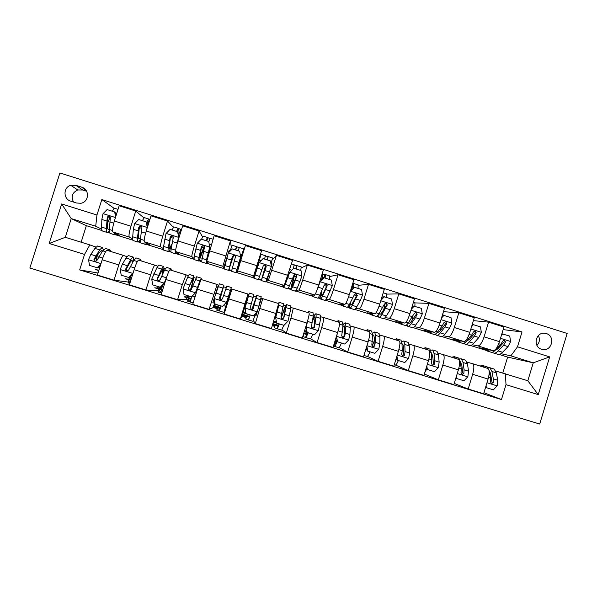 <?xml version="1.0" encoding="UTF-8"?>
<svg xmlns="http://www.w3.org/2000/svg" width="597" height="597" viewBox="0 0 597 597"><rect width="100%" height="100%" fill="white"/><g stroke="black" fill="none" stroke-linecap="round" stroke-linejoin="round"><path stroke-width="0.9" d="M546.322 333.574L545.068 333.29C535.77 331.559 532.427 346.827 541.569 349.252L542.628 349.499C551.986 351.476 555.568 336.051 546.322 333.574M29.85 268.023L539.71 424.042L567.15 333.462L59.901 172.958L29.85 268.023M160.623 287.418L160.16 288.918M161.063 291.44L160.645 291.306M187.6 295.731L187.137 297.224M186.98 297.724L186.495 299.269L187.756 299.657L187.854 299.209M190.577 300.522L189.764 300.261M214.659 303.269L213.942 305.567M213.808 305.977L213.33 307.522L217.107 308.686L214.398 307.851L214.681 307.216L217.293 308.022M219.92 309.552L218.711 309.171M246.24 317.649L241.867 316.291M274.904 326.469L272.329 325.678L274.904 326.469M306.664 332.41L306.209 333.887M70.879 201.219L76.632 203.025L80.886 203.264C89.199 202.04 89.796 189.309 81.64 187.152L75.886 185.339L70.767 185.309C63.051 187.264 63.14 199.182 70.879 201.219M102.087 230.576L86.356 225.666L71.23 218.584L65.327 237.3L89.834 244.897L84.55 254.419L79.662 269.919L501.465 399.55L483.936 392.707M84.55 254.419L49.17 243.486L61.655 203.958L96.953 215.017L95.714 226.226L101.706 229.196M114.221 208.405L101.826 199.562L96.953 215.017M101.826 199.562L522.017 331.954L517.502 346.805L549.665 356.887L538.225 394.617L505.995 384.662L501.465 399.55M86.356 225.666L81.14 242.203M95.714 226.226L71.23 218.584L61.655 203.958M502.778 373.035L507.629 357.096L499.211 354.469M492.659 352.424L492.152 352.26M485.652 350.238L470.675 345.566M464.347 343.588L463.571 343.35M457.295 341.387L441.959 336.604M435.855 334.701L434.817 334.38M428.765 332.492L413.079 327.596M407.206 325.761L405.885 325.35M400.072 323.537L384.02 318.529M378.379 316.768L376.789 316.276M371.2 314.529L354.79 309.41M349.379 307.724L347.514 307.142M342.163 305.47L325.38 300.239M320.208 298.619L318.059 297.955M312.947 296.358L295.791 291.008M290.858 289.47L288.426 288.709M283.553 287.187L266.023 281.717M261.329 280.254L258.613 279.411M253.979 277.963L236.151 272.404M231.509 270.948L228.763 270.098M224.047 268.62L206.293 263.09M201.346 261.538L198.861 260.77M193.838 259.202L176.257 253.718M170.996 252.076L168.779 251.382M163.444 249.718L146.034 244.285M140.467 242.546L138.511 241.942M132.862 240.181L115.624 234.8M109.736 232.964L108.057 232.442M507.629 357.096L533.263 362.834L510.883 355.842L500.928 353.685M473.406 320.619L488.555 322.156L503.943 327.007L499.473 341.678C497.465 347.521 495.361 350.521 493.167 350.67L479.6 347.797L485.16 349.536M488.555 322.156L484.077 336.85C482.07 342.708 480.033 345.738 477.951 345.917L472.227 344.745M443.444 311.679L458.824 312.791L474.302 317.671L469.817 332.38C467.817 338.253 465.839 341.305 463.862 341.521L451.825 339.133L456.877 340.708M458.824 312.791L454.317 327.529C452.332 333.41 450.414 336.484 448.556 336.745L443.355 335.753M414.728 302.88L428.907 303.373L444.481 308.276L439.967 323.029C437.989 328.932 436.123 332.022 434.385 332.32L423.885 330.417L428.422 331.835M435.489 334.036L436.332 335.148C437.34 335.715 438.676 334.954 440.347 332.865L445.011 326.902L446.78 323.596L445.653 321.664L443.944 322.708L442.183 326.022L437.556 331.992C435.9 334.089 434.571 334.857 433.579 334.29L429.803 333.111M428.907 303.373L424.377 318.149C422.4 324.059 420.609 327.178 418.982 327.514L414.303 326.716M386.655 294.105L398.796 293.888L414.475 298.828L409.938 313.619C407.975 319.544 406.236 322.693 404.721 323.059L395.781 321.649L399.803 322.902M406.49 324.992L406.915 325.119M398.796 293.888L394.244 308.709C392.289 314.641 390.617 317.813 389.222 318.223L385.072 317.634M358.401 285.306L368.506 284.344L384.281 289.314L379.722 304.157C377.767 310.104 376.155 313.298 374.879 313.746L367.513 312.828L371.013 313.918M377.311 315.888L378.17 316.149M368.506 284.344L363.931 299.209C361.983 305.164 360.439 308.388 359.282 308.873L355.655 308.515M329.954 276.515L338.021 274.747L353.902 279.747L349.312 294.627C347.372 300.597 345.887 303.843 344.85 304.366L339.081 303.955L342.051 304.88M347.954 306.724L349.252 307.127M338.021 274.747L333.424 289.649C331.492 295.634 330.074 298.91 329.156 299.47L326.052 299.381M301.269 267.859L307.351 265.083L323.32 270.113L318.708 285.038C316.791 291.037 315.432 294.336 314.626 294.933L310.485 295.03L312.918 295.791M318.417 297.507L320.156 298.052M307.351 265.083L302.716 280.03C300.806 286.038 299.515 289.366 298.843 290.008L296.231 290.299M272.098 260.076L276.478 255.359L292.552 260.419L284.224 285.448L281.717 286.06L283.605 286.642M288.709 288.239L290.888 288.918M276.478 255.359L268.337 280.486L266.695 281.366L269.672 271.762M256.926 265.68L240.733 260.605L245.412 245.568L261.59 250.665L253.628 275.896L252.777 277.03L254.113 277.441M258.814 278.911L261.449 279.732M266.24 281.232L266.695 281.366M240.733 260.605L237.643 270.904L237.666 272.314L236.337 271.896M231.315 247.322L230.427 240.852L222.838 266.284L224.144 268.09M228.972 269.598L231.629 270.426M230.427 240.852L214.151 235.725L206.756 261.262L208.465 263.202L206.562 262.605M199.152 260.292L201.383 260.993M202.532 236.815L199.07 230.972L194.353 246.076C192.495 252.18 191.667 255.695 191.861 256.613L193.883 258.367M199.07 230.972L182.689 225.815L177.951 240.942C176.108 247.054 175.346 250.598 175.675 251.561L179.093 254.038L176.608 253.262M169.152 250.934L170.951 251.494M173.302 227.248L167.511 221.032L162.765 236.181C160.929 242.307 160.235 245.874 160.683 246.882L163.369 248.613M167.511 221.032L151.019 215.838L146.265 231.009C144.437 237.151 143.81 240.748 144.392 241.792L149.548 244.815L146.474 243.86M138.967 241.516L140.332 241.942M143.855 217.815L135.75 211.032L130.982 226.218C129.161 232.375 128.601 236.002 129.31 237.084L132.638 238.912M135.75 211.032L119.154 205.801L114.37 221.017C112.557 227.188 112.072 230.838 112.915 231.964L119.818 235.539L116.154 234.397M108.602 232.039L109.52 232.33M495.771 371.013L527.823 380.744L533.263 362.834L549.665 356.887M95.96 247.046L89.834 244.897M126.945 256.665L123.422 255.426C122.251 256.023 120.721 259.195 118.818 264.941L114.034 280.165L128.474 282.097M133.721 258.911L134.512 259.158M157.727 266.232L154.862 265.172C153.936 265.844 152.541 269.046 150.675 274.784L145.922 289.97L158.183 290.866M163.876 268.262L165.272 268.695M188.316 275.769L186.1 274.866L182.331 284.568L177.6 299.701L186.495 299.269M193.853 277.56L195.846 278.18M215.442 294.358L218.315 285.15L217.144 284.493L209.077 309.38L213.33 307.522M218.315 285.15L218.711 285.269M223.644 286.799L226.233 287.605M231.009 289.082L231.875 289.351M247.927 294.328L248.77 294.59M253.538 296.067L256.091 296.858M261.001 298.381L262.732 298.627L255.3 323.589L253.292 320.455M283.568 305.38L285.515 305.985M290.993 307.612L293.299 308.112L290.926 318.126L286.284 333.111L281.963 329.85M313.41 314.634L314.753 315.052M320.79 316.806L323.671 317.529C324.037 318.582 323.38 321.955 321.693 327.634L317.082 342.574L310.574 338.805M343.081 323.835L343.827 324.067M350.402 325.962L353.857 326.887C354.454 328.014 353.924 331.41 352.267 337.081L347.678 351.976L339.036 347.626M379.834 335.081L383.856 336.193C384.677 337.38 384.274 340.805 382.647 346.469L378.08 361.327L367.327 356.364M409.079 344.141L413.669 345.439C414.714 346.693 414.437 350.148 412.84 355.797L408.303 370.61L395.46 365.043M438.153 353.148L443.302 354.633C444.564 355.954 444.407 359.431 442.84 365.073L438.332 379.841L424.363 374.043M467.048 362.11L472.749 363.767C474.227 365.148 474.197 368.655 472.66 374.289L468.175 389.013L454.235 383.423M108.938 220.099L110.012 216.681M503.144 329.611L522.017 331.954M79.662 269.919L98.012 273.023M96.005 261.217L96.632 259.21M123.542 255.441L106.997 250.33C105.699 250.889 104.087 254.046 102.177 259.792L97.378 275.045L114.034 280.165M98.236 267.396L99.4 267.755M472.533 363.677L487.995 368.491C489.585 369.909 489.615 373.431 488.092 379.058L483.615 393.759L468.175 389.013M443.116 354.551L458.638 359.387C460.011 360.737 459.921 364.237 458.369 369.871L453.869 384.617L438.332 379.841M413.512 345.372L429.101 350.23C430.258 351.514 430.041 354.984 428.467 360.633L423.937 375.416L408.303 370.61M383.722 336.133L399.378 341.006C400.318 342.23 399.983 345.67 398.371 351.327L393.819 366.162L378.08 361.327M353.752 326.835L369.476 331.738C370.192 332.895 369.73 336.305 368.088 341.969L363.513 356.849L347.678 351.976M323.596 317.485L339.387 322.402C339.88 323.492 339.283 326.88 337.611 332.551L333.014 347.469L317.082 342.574M293.246 308.074L309.112 313.015C309.373 314.037 308.649 317.388 306.948 323.074L302.321 338.036L286.284 333.111M278.65 303.567L262.732 298.627L278.65 303.567L271.441 328.544L255.3 323.589M240.36 318.992L224.114 314L231.987 289.075L247.994 294.037L240.36 318.992M209.077 309.38L192.734 304.358L197.45 289.239L201.025 279.493L217.174 284.478M177.6 299.701L161.153 294.649L165.899 279.486C167.742 273.754 169.07 270.538 169.884 269.829L186.16 274.859M145.922 289.97L129.37 284.881L134.138 269.672C136.019 263.934 137.489 260.747 138.541 260.113L154.951 265.18M139.265 227.726L139.519 226.935M147.041 224.636L148.153 224.987M126.109 269.657L126.348 268.889M129.885 277.15L131.624 277.68M161.033 286.747L162.093 287.075M183.869 293.784L183.727 292.948M214.957 303.366L212.838 302.709L214.151 298.493M225.688 306.671L226.338 306.865M223.674 267.949L227.032 257.173M228.33 252.986L229.136 250.412L230.188 250.74M241.942 254.434L242.591 254.635M254.904 315.671L255.941 315.992L257.225 311.865M258.859 306.589L261.374 298.5M242.569 311.873L243.18 312.059M243.218 312.074L245.837 312.88M271.337 266.396L272.113 263.904L271.075 263.575M258.777 259.717L259.389 259.911M284.53 324.805L285.053 324.261M273.642 321.447L276.411 322.298M304.515 330.962L306.798 331.663M343.879 337.021L344.208 335.954M335.193 340.409L336.812 340.917M356.506 296.045L356.842 294.955M351.133 288.717L352.193 289.045M372.08 346.417L372.655 344.544M384.408 306.321L385.408 303.075M505.995 384.662L505.42 373.797M510.883 355.842L517.502 346.805M65.327 237.3L49.17 243.486M538.225 394.617L527.823 380.744M86.61 191.234L82.655 189.988L77.752 189.958C72.274 192.585 70.871 196.614 73.55 202.055M536.949 345.387C539.636 342.447 540.106 339.186 538.36 335.604M115.564 217.204L114.691 211.965L107.087 209.577L102.983 213.756L101.841 219.465L101.624 227.076C101.572 229.77 101.997 231.121 102.893 231.136L107.109 232.449M107.624 223.062L110.161 216.912M112.385 211.241C113.296 209.316 114.027 208.323 114.564 208.256L114.766 208.323M114.064 232.561C114.154 234.181 114.512 234.979 115.146 234.957L116.624 233.89M114.691 211.965L115.228 212.338L115.878 216.211M114.728 234.83L110.497 233.509C109.639 233.509 109.258 232.166 109.348 229.487L110.311 218.121C110.438 216.823 109.841 216.136 108.527 216.062L107.273 217.174L106.363 228.554C106.281 231.24 106.684 232.584 107.557 232.591L109.363 231.203M109.37 228.987L108.497 229.449C107.766 229.442 107.438 228.315 107.512 226.062L107.908 217.554L109.102 216.42L108.527 216.062M115.773 215.562L117.094 212.345M108.475 250.785L109.885 249.822L110.893 251.538M100.52 265.061L97.759 267.881L89.513 265.411L88.543 259.635L90.841 254.397L94.916 248.404L97.565 246.001L98.027 246.143M98.781 270.568L95.505 269.56L98.878 270.202M97.378 255.315L96.162 261.158M97.139 267.755L100.871 263.941M103.4 249.755L102.251 247.449L99.654 249.874L94.027 259.27C93.781 260.337 94.222 261.016 95.348 261.285L97.072 260.21L102.647 250.8L105.639 248.501M98.848 270.351L99.953 265.643M94.027 259.27L94.722 259.449L99.147 252.643L101.318 250.606L102.139 251.568M146.668 222.405L148.705 219.002L149.825 219.666M148.877 222.674L147.817 222.047L146.847 223.457M147.302 227.703L146.235 221.875L138.683 219.502L134.601 223.674L133.34 229.33L132.706 236.785C132.497 239.419 132.75 240.718 133.474 240.673L137.758 242.009M139.101 229.211L140.131 226.397M142.287 220.636L144.37 217.636M147.198 227.629L146.325 230.815M144.967 242.128C144.914 243.755 145.146 244.539 145.653 244.472L146.914 243.27M146.235 221.875L147.466 227.173M145.332 244.374L141.026 243.031C140.347 243.083 140.131 241.8 140.377 239.181L141.87 228.017C142.011 226.778 141.452 226.091 140.198 225.957L138.847 227.069L137.407 238.255C137.176 240.882 137.407 242.166 138.101 242.121L140.355 239.457M140.556 237.39L139.049 238.987C138.474 239.024 138.28 237.949 138.474 235.748L139.325 227.405L140.631 226.27L140.198 225.957M176.511 231.39L178.152 228.263L180.704 229.397M179.354 232.278L177.01 231.546M177.578 231.726L178.794 237.71L177.578 231.726L170.078 229.367L166.018 233.531L163.585 246.427C163.227 249.009 163.317 250.247 163.862 250.158L168.22 251.516M172.011 229.972L173.802 226.89M178.794 237.71L178.063 240.584M178.533 237.457L176.764 245.016M175.69 251.576C175.496 253.255 175.585 254.038 175.966 253.934L177.04 252.546M175.742 253.859L171.369 252.494C170.869 252.606 170.817 251.374 171.212 248.807L173.227 237.845C173.384 236.651 172.861 235.964 171.652 235.793L170.227 236.905L168.264 247.889C167.884 250.456 167.951 251.695 168.466 251.591C169.123 251.322 170.205 249.367 171.705 245.718M172.003 243.845L169.414 248.471C168.981 248.553 168.929 247.524 169.257 245.367L170.555 237.196L171.943 236.069L171.652 235.793M181.07 229.181L178.346 235.054M206.025 240.666L207.42 237.472L210.04 238.613M208.86 241.531L206.331 240.763M208.726 241.516L209.793 247.442L208.726 241.516L201.271 239.173L197.241 243.322L194.279 256.016L194.062 259.576L198.495 260.956M201.555 239.255L203.055 236.099M209.793 247.442L206.928 259.837M209.674 247.225L206.502 259.829L206.092 263.329L207.032 261.576M205.972 263.292L201.525 261.904L204.39 247.613C204.562 246.457 204.062 245.777 202.89 245.576L201.405 246.68L198.928 257.464L198.637 261.001C199.435 260.21 201.062 256.128 203.532 248.762L204.293 246.464M201.54 247.091L203.644 247.748L199.592 257.897L201.585 246.919L202.89 245.576M210.286 238.375L208.808 241.666M203.644 247.748L204.137 246.262M133.646 260.553C133.855 258.143 133.624 256.949 132.952 256.979L128.295 255.531L126.027 258.046L122.4 264.158L120.243 269.419L121.206 275.172L128.78 277.508L132.862 273.314L133.967 270.217M139.37 260.374L140.541 259.329L141.213 260.941M128.765 279.799L125.206 278.702L128.87 279.292M129.631 278.433L130.206 277.247M126.892 267.896L126.265 270.374M132.788 273.963L129.258 277.59L128.78 277.508M132.952 256.979L130.736 259.508L125.676 269.046C125.445 270.09 125.87 270.762 126.952 271.053L128.706 269.978L133.713 260.434L136.22 257.994M129.952 276.881L129.706 280.09L130.795 280.321M129.855 283.329L128.758 283.12C128.258 282.881 128.43 281.038 129.258 277.59M125.676 269.046L126.221 269.18L130.161 262.247L132.012 260.113L132.638 262.299M159.421 286.948L159.212 289.172L161.414 289.732M163.093 273.03C164.026 268.613 164.153 266.419 163.466 266.449L158.839 265.008L156.944 267.635L151.735 279.135L152.698 284.873L160.227 287.194L164.279 283.008L166.996 276.165M164.279 283.008L165.623 280.351M170.078 269.896L171.003 268.784L171.354 270.292M158.541 288.963L154.735 287.791L157.489 288.09L158.332 286.612M160.653 291.291L161.19 290.754M164.6 283.068L160.227 287.194M163.466 266.449L161.63 269.083L157.123 278.754L158.369 280.754L160.13 279.687L164.585 270.001L166.623 267.426M160.22 292.657L158.265 292.194C157.914 292.008 158.183 290.217 159.063 286.836M162.66 285.067L162.19 286.747C161.1 290.694 160.735 292.799 161.086 293.067L161.6 293.224M157.123 278.754L157.511 278.844L162.526 269.568C163.071 269.538 162.996 271.232 162.294 274.657M188.921 296.037L188.54 298.202L190.995 298.843M190.6 290.239L190.839 289.426C193.368 280.657 194.353 276.135 193.794 275.859L189.197 274.426L187.674 277.157L183.04 288.799L183.988 294.515L191.465 296.821L195.503 292.642L199.913 280.948L201.286 278.18L201.308 279.583M195.503 292.642L199.92 281.918M188.137 298.075L184.092 296.828L185.868 296.828L186.577 295.314M195.682 292.664L191.465 296.821M193.794 275.859L188.376 288.411L189.6 290.403L191.368 289.329L196.831 276.799M189.339 301.612L187.6 301.216L188.704 295.97M191.547 296.821L190.406 302.082L193.182 302.933M190.353 290.336L188.742 289.709M188.376 288.411L192.838 278.971C193.309 279.195 192.488 282.941 190.391 290.217M235.367 249.882L236.524 246.628L239.196 247.755M238.188 250.725L235.472 249.919M236.979 269.568L240.606 257.106L239.681 251.24L232.27 248.912L228.263 253.053L224.084 268.941L228.584 270.344M230.032 251.225L232.143 245.248M240.621 256.934L236.039 272.672L242.785 251.889L242.3 254.546M237.002 269.575L243.71 248.889L243.322 252.292M243.71 248.889L239.307 247.501L238.173 250.77M236.016 272.665L231.502 271.254L235.352 257.322C235.539 256.195 235.061 255.516 233.92 255.292L232.39 256.389L228.636 270.359L233.651 255.494M232.367 256.755L233.099 256.986L229.591 267.262L232.42 256.583L233.92 255.292M233.099 256.986L233.569 255.509M218.248 305.067L217.696 307.179L220.397 307.91M219.92 299.56L223.935 285.209L219.368 283.791L214.136 298.396L215.084 304.089L222.517 306.38L226.524 302.216L231.382 287.515L224.897 309.395L226.062 306.783M226.524 302.216L230.42 290.62L223.957 312.403L224.965 311.283M217.554 307.134L213.271 305.813L214.084 305.515L214.875 303.336M214.547 300.881L213.995 302.709L214.898 302.985M226.576 302.194L222.517 306.38M223.935 285.209L219.435 298L220.636 299.985L222.405 298.918L226.86 286.112M218.286 310.515L216.756 310.186L218.174 305.045M220.994 305.918L219.547 311.044L223.957 312.395M220.636 299.985L219.517 297.993L222.98 288.306L219.912 299.328M265.396 256.001L268.217 256.598L267.329 259.926M267.217 259.896L264.553 259.008M261.352 280.568L265.807 281.956L271.366 266.575L270.441 260.904L263.076 258.591L259.091 262.725L253.926 278.247L260.128 257.337L259.001 259.785M259.091 262.725L254.889 275.165L261.061 254.344L259.643 256.941M270.948 264.001L272.568 257.964M265.575 265.493L261.292 280.545L266.128 266.963C266.322 265.866 265.859 265.195 264.747 264.956L263.18 266.046L258.441 279.657L253.956 278.254M264.538 259.053L265.434 255.717M265.635 265.546L265.18 267.038L265.934 267.277M264.747 264.956L264.635 265.09C265.769 265.381 266.225 266.053 265.993 267.105L262.262 277.463L265.18 267.038M294.217 265.09L296.963 265.643L296.306 269.031M296.008 268.941L293.537 268.143M291.06 289.829L295.396 291.187L297.224 288.164L301.925 276.165L301.007 270.508L293.687 268.21L289.724 272.336L285.224 284.418L283.582 287.5L283.791 285.553M289.724 272.336L284.941 284.053M300.694 270.411L301.246 266.986M289.508 272.441L293.687 268.21M294.455 274.777L293.791 277.045C291.664 284.441 290.709 288.687 290.911 289.784L292.664 286.739L296.702 276.553C296.91 275.471 296.47 274.807 295.381 274.553L293.776 275.635L288.075 288.903L283.702 287.538M293.493 268.307L294.149 264.755M294.702 274.65L294.269 276.157L296.366 276.814M295.381 274.553L295.134 274.65C296.246 274.956 296.679 275.62 296.425 276.65L291.873 286.709L294.269 276.157M322.873 274.12L325.537 274.627L325.111 278.083M324.626 277.933L322.358 277.209M320.582 299.045L324.805 300.358C325.186 300.739 325.947 299.784 327.089 297.493L332.298 285.687L331.38 280.053L324.111 277.769L320.171 281.888L317.432 288.903M320.171 281.888L318.843 284.612M314.589 294.94C313.821 296.41 313.306 296.993 313.059 296.694L312.97 294.978M329.477 279.456L329.753 275.956M319.82 281.948L324.111 277.769M320.985 292.493C320.179 296.231 319.962 298.388 320.343 298.97C320.701 299.336 321.44 298.373 322.567 296.075L327.089 286.075C327.305 285.015 326.88 284.359 325.813 284.09L324.186 285.165L319.701 295.187C318.589 297.485 317.865 298.455 317.522 298.09L313.276 296.761M321.604 280.083L322.701 273.739M325.813 284.09L325.44 284.15C326.529 284.463 326.94 285.12 326.671 286.127L323.171 293.478C322.231 295.403 321.611 296.216 321.313 295.903L321.79 290.806M349.932 308.201L354.036 309.477C354.581 309.903 355.499 309 356.782 306.761L360.372 300.403L362.476 295.157L361.566 289.538L354.342 287.269L350.432 291.373L349.394 294.336M344.2 304.321C343.342 305.664 342.73 306.164 342.365 305.836L342.021 304.164M358.088 288.448L358.096 284.873M355.872 297.216L356.633 294.261M350.476 290.851L354.342 287.269M349.282 304.739L349.603 308.097C350.126 308.515 351.014 307.604 352.282 305.358L357.29 295.545L356.058 293.575L354.402 294.642L349.432 304.47C348.185 306.724 347.305 307.634 346.797 307.224L342.671 305.933M352.954 288.247L352.969 286.515L351.834 286.448M352.745 283.493L353.939 283.568L353.663 287.5M355.596 293.597C356.64 293.933 357.021 294.59 356.73 295.552L352.812 302.746C351.76 304.627 351.014 305.395 350.573 305.045L350.26 302.955M373.64 313.589L371.491 314.917L370.924 313.253M381.162 299.448L383.767 296.709L391.572 298.97L392.475 304.567L390.259 309.761L386.289 315.977C384.864 318.164 383.804 319.022 383.087 318.537L379.11 317.298M386.535 297.388C386.871 295.343 386.849 294.149 386.46 293.799L386.274 293.739M383.796 309.53L385.169 303.186M384.386 296.709L380.864 300.418M378.028 315.082L378.685 317.164C379.371 317.641 380.416 316.776 381.811 314.582L387.304 304.955L386.11 302.992L384.431 304.052L378.983 313.701C377.602 315.895 376.573 316.768 375.901 316.298L371.894 315.044M382.229 295.985L381.55 299.045M387.304 304.955L386.602 304.918L382.281 311.955C381.11 313.798 380.237 314.522 379.662 314.126L379.237 313.298M250.262 314.932L248.516 319.955L245.703 318.985L246.606 316.074M242.36 314.768L249.449 316.955L250.188 314.91M245.979 313.612L245.016 307.888L245.979 313.612L253.367 315.888L257.352 311.731L261.225 296.776M255.561 313.597L252.904 321.298L248.524 319.955M245.016 307.888L248.389 296.187L241.345 317.746L241.143 316.455M245.046 307.933L249.352 293.097L242.278 314.746L242.785 311.94M253.852 294.493L250.292 307.53L251.486 309.507L253.247 308.44L256.762 295.396L251.927 309.462M252.337 309.343L255.792 298.478L253.173 308.388L251.427 309.447M279.366 323.895L277.321 328.805L274.374 327.805L275.277 324.902M272.807 324.141L278.247 325.82L279.15 323.835M276.687 323.074L275.59 317.32L276.687 323.074L284.023 325.335L287.985 321.186L290.739 309.104L290.866 305.977M283.769 325.253L281.68 330.148L277.344 328.82M275.59 317.32L278.135 306.365M275.754 317.41L278.724 305.38L279.157 302.343L278.351 303.47M283.53 303.701L280.963 317L282.142 318.97L283.896 317.91L286.523 304.627C285.903 304.537 284.165 308.783 281.306 317.365L281.053 318.126M282.874 318.768L281.224 318.261C283.597 311.141 285.038 307.619 285.545 307.701L283.672 317.805L282.142 318.97M308.291 332.813L305.955 337.611L302.88 336.566L303.776 333.678M303.679 333.648L306.873 334.633L307.94 332.701M307.201 332.477L305.985 326.701L307.201 332.477L314.492 334.723L318.432 330.581L320.641 318.373L320.328 315.119M312.671 334.163C311.492 337.395 310.694 338.992 310.291 338.947L305.992 337.626M305.985 326.701L306.664 324.007M306.276 326.835L307.888 319.865M308.91 312.955L308.783 311.53L307.656 312.559M313.037 312.85L313.246 316.082L311.44 326.417L312.612 328.38L314.35 327.313L316.111 316.97L316.097 313.806C315.567 313.403 314.455 315.223 312.768 319.268M312.507 321.037C313.828 317.925 314.701 316.537 315.119 316.865L313.992 327.171L312.612 328.38M304.612 330.634L305.851 331.014L306.418 329.343M337.089 341.559C335.842 344.835 334.954 346.439 334.417 346.364L333.484 345.954M334.395 342.999L335.335 343.394L336.932 340.611M336.507 336.148L337.521 341.812L344.775 344.051L348.685 339.924L349.872 334.499L350.364 327.581L349.611 324.201M344.297 334.977L343.387 337.432M341.402 343.014C340.171 346.215 339.275 347.775 338.73 347.693L334.477 346.387M336.484 340.812L336.275 342.163M336.611 336.193L337.417 333.193M338.581 322.149L338.223 320.671L336.798 321.596M337.521 341.812L336.312 336.783M342.365 321.955L343.014 325.305L341.723 335.768L342.894 337.723L344.618 336.663L345.305 333.089L345.857 326.186L345.499 322.925C344.984 322.537 344.156 323.358 343.006 325.402M342.835 327.365L344.514 325.977L344.812 328.716L344.118 336.477L342.439 337.551L342.894 337.723M366.842 346.029L367.662 351.103L374.864 353.32L378.759 349.2L379.819 343.76L379.908 336.738L378.714 333.23M374.244 340.917L371.998 346.282M369.968 351.812C368.677 354.991 367.685 356.513 367.006 356.387L363.939 355.446M368.065 331.298L367.491 329.753L365.76 330.581M367.662 351.103L367.11 350.872L366.498 347.126M371.513 330.999L372.595 334.477L371.827 345.066L372.991 347.014L374.707 345.954L375.274 342.357L375.431 335.35L374.722 331.992L372.58 333.201M372.573 335.35L373.729 335.029L374.319 337.85L374.058 345.723L374.707 345.954M366.61 347.82L365.013 351.976M402.915 322.776L400.438 323.955L399.654 322.261M411.661 307.992L413.497 306.052L421.385 308.336L422.28 313.918L419.967 319.059L415.616 325.141C414.057 327.275 412.848 328.081 411.975 327.552L408.109 326.343M414.818 306.268C415.094 304.216 414.99 303 414.512 302.627L414.288 302.552M412.109 320.328L412.497 316.925M414.251 306.097L411.288 309.224M406.811 324.723L407.594 326.186C408.445 326.708 409.632 325.895 411.169 323.753L415.46 317.656L417.131 314.306L415.975 312.358L414.281 313.41L408.363 322.873C406.833 325.022 405.661 325.835 404.826 325.32L400.93 324.104M417.131 314.306L416.296 314.223L411.564 321.111C410.281 322.91 409.288 323.589 408.579 323.156L408.326 322.917M396.923 356.051L397.609 360.327L404.773 362.536L408.639 358.424L409.572 352.961L409.273 345.842L408.176 342.372L407.647 342.208M403.684 348.185L402.214 350.894M398.363 360.558C397.02 363.707 395.938 365.2 395.117 365.036L394.244 364.767M397.378 340.387L396.587 338.775L394.55 339.514M397.609 360.327L396.93 360.058L396.505 357.409M400.49 339.992L400.99 340.141L402.005 343.588L402.214 350.685L401.736 354.305L402.9 356.252L404.602 355.185L405.064 351.566L404.818 344.462L403.773 341.006L401.781 341.603M402.012 343.954L402.774 344.036L403.647 346.932L403.818 354.909L404.602 355.185M432.019 331.895L429.221 332.932L428.228 331.201M441.974 316.485L443.056 315.343L443.922 315.417L451.019 317.649L451.907 323.208L449.489 328.305L444.765 334.245C443.078 336.327 441.713 337.081 440.683 336.507L436.937 335.335M442.877 315.529L443.011 313.089M440.519 330.402L440.534 328.149M443.922 315.417L441.519 317.977M446.78 323.596L445.802 323.47L440.676 330.208C439.332 331.902 438.243 332.559 437.407 332.178M426.818 366.013L427.377 369.498L434.497 371.692L438.34 367.588L439.153 362.11L438.452 354.887L437.019 351.327L436.407 351.133M432.803 356.066L431.653 357.722M426.616 369.207L424.84 372.468M426.512 349.424L425.504 347.752L423.169 348.387M427.377 369.498L426.579 369.192L426.325 367.625M429.295 348.924L429.885 349.111L431.235 352.648L431.832 359.842L431.467 363.483L432.624 365.424L434.31 364.364L434.668 360.722L434.034 353.514L432.646 349.969L430.728 350.223M431.25 352.842L432.795 355.961L433.392 364.043L434.31 364.364M460.951 340.947L457.832 341.857L456.63 340.089M472.093 324.925L473.421 324.686L480.473 326.902L481.354 332.447L478.831 337.492L473.742 343.29C471.921 345.327 470.414 346.036 469.227 345.409L465.593 344.275M468.906 339.999L468.727 338.536M473.421 324.686L471.555 326.671M464.048 343.171L464.899 344.059C466.063 344.678 467.548 343.969 469.354 341.917L474.384 336.096L476.242 332.835L475.152 330.917L473.421 331.947L471.57 335.215L466.578 341.051C464.787 343.103 463.309 343.82 462.16 343.208L458.496 342.066M476.242 332.835L475.13 332.663L469.608 339.253L466.421 341.23M456.526 375.909L456.959 378.61L464.033 380.789L467.861 376.7L468.548 371.2L467.466 363.879L465.697 360.222L465.003 360.006M461.66 364.282L460.78 365.26M455.466 358.401L454.25 356.67L451.623 357.207M456.959 378.61L455.959 377.782M457.929 357.812L458.6 358.021L460.287 361.655L461.272 368.946L461.018 372.61L462.175 374.55L463.847 373.483L464.093 369.819L463.063 362.513L461.354 358.872L459.459 358.909M460.317 361.864L461.772 364.931L462.787 373.125L463.847 373.483M489.712 349.939L486.271 350.723L484.868 348.917M501.883 333.783L509.741 336.104L510.622 341.626L507.995 346.618L502.547 352.29C500.592 354.275 498.943 354.931 497.599 354.26L494.077 353.163M497.197 349.305L496.965 348.417M502.734 333.902L501.413 335.313M492.458 352.185L493.294 352.917C494.614 353.588 496.241 352.917 498.182 350.924L503.569 345.238L505.525 342.014L504.465 340.103L502.726 341.133L500.779 344.365L495.42 350.058C493.495 352.066 491.883 352.73 490.577 352.066L487.025 350.961M505.525 342.014L504.286 341.805L498.368 348.245L495.361 350.126M486.055 385.744L486.361 387.669L493.391 389.834L497.197 385.759L497.764 380.229L496.301 372.819L494.204 369.065L493.421 368.827M490.271 372.677L489.644 373.207M484.249 367.334L482.824 365.536L479.906 365.983M486.391 366.64L487.152 366.879L489.167 370.603L490.54 377.998L490.383 381.677L491.54 383.61L493.197 382.55L493.338 378.864L491.928 371.461L489.883 367.722L487.995 367.61M489.234 370.968L490.57 373.849L492.003 382.147L493.197 382.55M486.361 387.669L485.562 387.378M493.167 350.67L477.951 345.917M463.862 341.521L448.556 336.745M434.385 332.32L418.982 327.514M404.721 323.059L389.222 318.223M374.879 313.746L359.282 308.873M344.85 304.366L329.156 299.47M314.626 294.933L298.843 290.008M284.224 285.448L268.337 280.486M253.628 275.896L237.643 270.904M222.838 266.284L206.756 261.262M191.861 256.613L175.675 251.561M160.683 246.882L144.392 241.792M129.31 237.084L112.915 231.964M118.818 264.941L102.177 259.792M130.982 226.218L114.37 221.017M162.765 236.181L146.265 231.009M150.675 274.784L134.138 269.672M194.353 246.076L177.951 240.942M182.331 284.568L165.899 279.486M225.741 255.912L209.443 250.807M213.786 294.284L197.45 289.239M245.031 303.94L228.808 298.925M287.918 275.389L271.822 270.351M276.09 313.537L259.964 308.559M318.708 285.038L302.716 280.03M306.948 323.074L290.926 318.126M349.312 294.627L333.424 289.649M337.611 332.551L321.693 327.634M379.722 304.157L363.931 299.209M368.088 341.969L352.267 337.081M409.938 313.619L394.244 308.709M398.371 351.327L382.647 346.469M439.967 323.029L424.377 318.149M428.467 360.633L412.84 355.797M469.817 332.38L454.317 327.529M458.369 369.871L442.84 365.073M499.473 341.678L484.077 336.85M488.092 379.058L472.66 374.289M82.655 189.988L75.886 185.339M85.901 190.137L81.64 187.152M115.46 217.532L103.087 213.651M106.363 228.554L101.624 227.076M109.647 218.286L110.229 218.472M112.49 230.472L109.348 229.487M106.639 220.972L101.841 219.465M113.728 223.188L109.669 221.92M107.908 217.554L107.273 217.174M88.565 259.777L100.975 263.605M102.647 250.8L105.594 251.718M99.49 267.419L98.505 267.12M94.916 248.404L99.654 249.874M98.684 256.822L102.744 258.076M90.841 254.397L95.654 255.889M148.369 222.45L149.31 219.442M147.168 227.479L134.706 223.569M137.407 238.255L132.706 236.785M139.661 227.696L141.78 228.36M148.526 223.785L146.929 223.285M144.161 240.36L140.377 239.181M138.108 230.823L133.34 229.33M145.623 233.173L141.116 231.763M139.325 227.405L138.847 227.069M177.622 231.643L178.563 228.644M178.51 237.315L166.123 233.427M168.264 247.889L163.585 246.427M170.511 237.367L173.137 238.188M178.951 233.345L178.018 233.046M178.473 234.688L179.779 235.099M175.63 250.188L171.212 248.807M169.376 240.613L164.638 239.128M177.1 243.031L172.369 241.546M206.711 240.785L207.644 237.793M209.651 247.083L197.338 243.218M198.928 257.464L194.279 256.016M209.286 244.36L211.263 244.979M209.204 249.494L209.793 249.68M206.502 259.829L201.861 258.382M200.45 250.337L195.741 248.867M208.129 252.74L203.42 251.27M120.266 269.56L132.765 273.419M133.713 260.434L137.355 261.561M129.527 279.486L130.922 279.918L129.527 279.478M127.848 270.911L126.295 270.434M126.027 258.046L130.736 259.508M130.198 266.568L134.698 267.963M122.4 264.158L127.183 265.635M129.877 277.948L131.392 278.418M130.258 280.172L129.318 283.194M151.765 279.277L164.182 283.112M164.585 270.001L168.906 271.337M159.123 288.597L161.511 289.329L159.123 288.59M163.496 287.15L162.19 286.747M159.295 280.62L157.615 280.097M156.944 267.635L161.63 269.083M161.511 276.254L166.25 277.717M153.757 273.859L158.511 275.321M158.287 286.702L159.041 286.933M159.399 287.045L161.891 287.814M159.615 289.209L158.668 292.217M183.063 288.941L195.398 292.746M195.264 279.508L199.913 280.948M196.555 292.12L195.92 291.926M185.854 296.828L188.264 297.575L185.868 296.828M188.548 297.657L191.1 298.44L188.548 297.649M195.07 296.873L192.406 296.052M187.674 277.157L192.331 278.598M192.622 285.873L197.331 287.329M184.921 283.493L189.645 284.948M186.54 295.403L188.682 296.067M188.898 296.134L191.518 296.94M189.965 299.612L190.734 299.851M188.786 298.194L187.854 301.194M235.621 249.874L236.554 246.889M240.591 256.792L228.36 252.949M229.397 266.978L224.778 265.538M240.143 254.046L241.852 254.583M239.979 259.143L240.375 259.262M236.927 269.337L232.315 267.889M231.33 260.008L226.651 258.538M238.957 262.396L234.285 260.934M214.159 298.537L226.42 302.321M225.756 288.963L230.375 290.396M227.211 301.582L226.8 301.455M214.077 305.522L217.696 306.634M217.793 306.664L220.517 307.5L217.801 306.657M225.748 306.328L223.315 305.582M218.211 286.62L222.838 288.053M223.539 295.433L228.226 296.881M215.89 293.067L220.584 294.515M214.629 304.06L218.144 305.142M218.218 305.164L220.965 306.007M218.912 308.515L220.106 308.888M217.793 307.127L216.86 310.119M271.344 266.434L259.188 262.62M259.688 276.441L255.091 275.008M257.941 264.769L258.359 264.904M259.374 260.091L261.105 260.628M267.165 278.777L262.583 277.344M262.016 269.613L257.359 268.157M269.598 271.986L264.949 270.531M267.12 259.77L268.046 256.792M301.903 276.023L289.829 272.232M289.784 285.844L285.224 284.418M288.261 274.269L288.836 274.456M289.709 269.613L291.642 270.217M297.224 288.164L292.664 286.739M292.508 279.157L287.888 277.709M300.045 281.515L295.425 280.075M295.679 268.747L296.597 265.777M332.275 285.545L320.268 281.784M319.701 295.187L315.425 293.851M323.022 278.598L322.089 278.306M320.492 279.277L321.723 279.665M324.067 285.493L326.604 286.291M327.089 297.493L322.567 296.075M322.813 288.649L318.223 287.209M330.305 290.993L325.716 289.552M326.671 286.127L327.089 286.075M324.074 277.665L324.992 274.71M362.454 295.015L350.529 291.276M349.432 304.47L345.82 303.343M352.991 288.008L351.491 287.538M354.282 294.963L356.282 295.59M356.782 306.761L352.282 305.358M352.931 298.075L348.626 296.731M360.372 300.403L355.812 298.978M356.73 295.552L357.29 295.545M352.305 286.538L353.215 283.582M392.453 304.425L380.759 300.761M378.983 313.701L376.028 312.776M384.311 304.38L384.834 304.537M386.289 315.977L381.811 314.582M382.864 307.448L379.028 306.246M390.259 309.761L385.729 308.343M249.389 316.85L248.464 319.835M245.068 308.074L257.255 311.835M256.061 298.351L260.65 299.776M249.658 316.462L242.524 314.268L249.658 316.47M255.001 315.35L254.143 315.082M245.777 312.507L243.322 311.746M245.24 307.149L244.807 307.015M248.561 296.03L253.158 297.455M254.27 304.933L258.919 306.373M246.665 302.582L251.322 304.022M242.561 312.664L242.949 312.783M242.994 312.798L250.158 315.007M242.076 315.649L246.442 316.992M278.045 325.671L277.12 328.648M275.777 317.552L287.888 321.29M286.179 307.686L290.739 309.104M272.956 323.649L278.545 325.365L272.956 323.641M276.351 321.925L273.739 321.119M275.814 316.589L275.202 316.403M278.724 305.38L283.291 306.798M284.799 314.38L289.426 315.806M277.247 312.044L281.881 313.47M273.419 322.171L279.12 323.925M272.53 325.022L275.105 325.813M306.53 334.439L305.612 337.409M306.298 326.977L318.335 330.686M316.111 316.97L320.641 318.373M313.216 328.134L311.589 327.634M303.836 333.156L307.261 334.208L303.836 333.148M309.059 314.783L313.246 316.082M315.149 323.761L319.746 325.178M307.642 321.44L312.238 322.865M304.291 331.678L307.903 332.798M334.85 343.156L333.932 346.118M336.633 336.335L348.588 340.021M345.857 326.186L350.364 327.581M343.365 337.447L341.887 336.984M335.82 342.991L334.514 342.596L335.812 342.999M339.536 324.231L343.014 325.305M345.305 333.089L349.872 334.499M338.111 330.865L342.417 332.193M334.969 341.133L336.357 341.559M344.118 336.477L344.618 336.663M366.946 345.685L378.662 349.305M375.431 335.35L379.908 336.738M366.946 349.849L365.983 349.551M369.819 333.611L372.595 334.477M375.274 342.357L379.819 343.76M368.58 340.283L372.409 341.469M422.258 313.776L410.975 310.239M408.363 322.873L406.05 322.149M415.616 325.141L411.169 323.753M412.617 316.761L409.243 315.709M419.967 319.059L415.46 317.656M397.229 355.036L408.542 358.528M404.818 344.462L409.273 345.842M396.766 359.036L396.072 358.827M399.915 342.939L402.005 343.588M405.064 351.566L409.572 352.961M398.856 349.648L402.214 350.685M451.884 323.074L441.004 319.656M437.556 331.992L435.885 331.469M444.765 334.245L440.347 332.865M442.183 326.022L439.273 325.104M449.489 328.305L445.011 326.902M427.333 364.327L438.243 367.692M434.034 353.514L438.452 354.887M429.825 352.215L431.235 352.648M434.668 360.722L439.153 362.11M428.937 358.946L431.832 359.842M481.331 332.305L470.839 329.014M466.578 341.051L465.533 340.73M473.742 343.29L469.354 341.917M471.57 335.215L469.108 334.447M478.831 337.492L474.384 336.096M457.25 373.558L467.764 376.804M463.063 362.513L467.466 363.879M459.548 361.424L460.287 361.655M464.093 369.819L468.548 371.2M458.839 368.192L461.272 368.946M510.599 341.491L500.495 338.32M495.42 350.058L495.003 349.932M502.547 352.29L498.182 350.924M500.779 344.365L498.764 343.73M507.995 346.618L503.569 345.238M486.973 382.729L497.1 385.856M491.928 371.461L496.301 372.819M493.338 378.864L497.764 380.229M488.547 377.379L490.54 377.998M123.422 255.426L106.997 250.33M154.862 265.172L138.541 260.113M186.1 274.866L169.884 269.829M217.144 284.493L201.025 279.493M247.994 294.06L231.972 289.09M309.112 313.015L293.299 308.112M339.387 322.402L323.671 317.529M369.476 331.738L353.857 326.887M399.378 341.006L383.856 336.193M429.101 350.23L413.669 345.439M458.638 359.387L443.302 354.633M487.995 368.491L472.749 363.767M77.752 189.958L70.767 185.309M108.124 229.33L108.497 229.449M118.034 209.353L114.564 208.256M109.885 249.822L105.206 248.367M102.251 247.449L97.565 246.001M148.466 222.502L149.407 219.495M148.705 219.002L144.213 217.584M177.727 231.703L178.66 228.703M178.152 228.263L173.69 226.86M181.585 229.345L180.973 229.151M206.808 240.845L207.741 237.852M207.42 237.472L202.987 236.076M213.054 239.24L210.226 238.352M140.541 259.329L135.892 257.889M130.37 280.202L129.422 283.217M171.003 268.784L166.384 267.352M159.72 289.232L158.78 292.246M201.286 278.18L196.697 276.754M188.906 298.216L187.965 301.216M235.725 249.934L236.651 246.949M236.524 246.628L232.114 245.24M231.382 287.515L226.823 286.105M214.084 305.515L217.704 306.627M214.413 307.843L217.107 308.679M217.912 307.149L216.98 310.134M265.449 255.725L261.061 254.344M272.598 257.979L268.217 256.598M294.209 264.777L291.47 263.911M301.313 267.008L296.963 265.643M322.798 273.769L322.246 273.598M329.865 275.993L325.537 274.627M358.245 284.918L353.939 283.568M355.648 293.582L356.058 293.575M386.46 293.799L383.214 292.776M261.292 296.799L256.762 295.396M253.897 294.5L249.352 293.097M246.74 316.022L245.815 319.007M291.03 306.022L286.523 304.627M283.672 303.739L279.157 302.343M272.329 325.663L274.904 326.462M275.381 324.932L274.486 327.82M320.582 315.194L316.097 313.806M313.268 312.925L308.783 311.53M303.873 333.708L302.985 336.581M349.954 324.305L345.499 322.925M342.685 322.052L338.223 320.671M379.147 333.365L374.722 331.992M371.924 331.126L367.491 329.753M372.595 346.872L372.991 347.014M414.512 302.627L413.415 302.276M408.579 323.156L409.005 323.29M408.176 342.372L403.773 341.006M400.99 340.141L396.587 338.775M437.422 332.163L437.817 332.29M437.019 351.327L432.646 349.969M429.885 349.111L425.504 347.752M465.697 360.222L461.354 358.872M458.6 358.021L454.25 356.67M494.204 369.065L489.883 367.722M487.152 366.879L482.824 365.536"/></g></svg>
